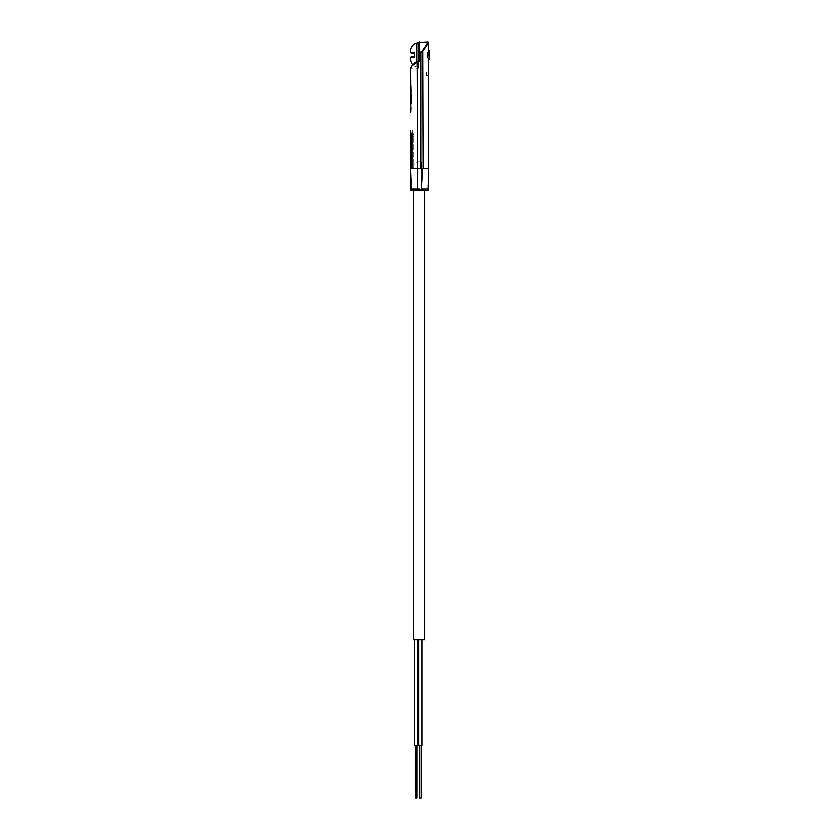 <?xml version="1.0" encoding="UTF-8"?>
<svg xmlns="http://www.w3.org/2000/svg" width="840" height="840" viewBox="0 0 840 840"><rect width="100%" height="100%" fill="white"/><g stroke="black" fill="none" stroke-linecap="round" stroke-linejoin="round"><path stroke-width="0.63" stroke-dasharray="4.2 3.15" d="M427.906 57.582L428.642 59.619L428.642 168.525L420.913 168.525L420.913 52.563L423.171 50.904L428.642 42.735L428.642 50.421L427.906 57.582L427.906 52.468M426.542 71.946L426.542 75.317L426.542 71.946L428.642 71.946L428.642 75.317L428.642 71.946M426.542 75.317L428.642 75.317M412.64 64.817L418.95 61.099L418.95 68.04L418.95 61.415L418.95 66.707L418.95 61.415L417.186 62.255L419.36 61.467L418.95 42.525M418.95 66.707A0.525 0.525 0 0 1 418.31 67.221L418.31 42.819M410.508 68.576A0.525 0.525 0 0 1 411.033 68.04L411.033 67.546C411.358 65.909 413.448 64.061 417.291 61.982L417.186 62.255C413.06 64.46 410.834 66.381 410.508 68.05L411.033 67.546C411.369 65.919 413.459 64.061 417.291 61.982L418.95 61.415M411.474 66.108L410.508 68.05L418.95 68.04M416.861 61.855L416.861 66.916L418.31 67.221L418.31 61.341M413.406 189.934L424.483 189.934L413.406 189.934M416.861 43.134L416.861 66.916A8.011 8.011 0 0 1 412.786 64.669M414.467 639.839L417.732 639.839L414.467 639.839M418.74 639.839L421.995 639.839L418.74 639.839M418.74 745.279L421.995 745.279M415.265 745.279L416.934 745.279L415.265 745.279M419.528 745.279L421.207 745.279L419.528 745.279M419.528 798L421.207 798M429.492 50.694L429.492 59.346M428.642 42.735L428.117 42.221L420.913 52.563L419.36 51.272L419.475 42M421.848 168.525L428.642 168.525L423.171 168.525L422.825 50.736M423.171 168.525L411.296 168.525L411.296 136.794L411.306 168.525L420.913 168.525M428.642 168.525L422.457 168.525M410.508 86.331L410.508 112.487L411.033 86.331M428.642 168.63L428.201 189.189M421.617 168.63L421.407 189.189L422.646 168.63M410.508 130.536L410.959 133.423M417.617 189.189L417.186 168.63L410.508 168.63L411.296 189.189L410.624 189.189M428.411 189.934L410.75 189.934M410.508 85.071L411.485 98.784L410.928 98.784L411.485 98.784L411.033 85.071M410.508 68.05L411.033 67.546M410.508 112.487L411.485 98.784L411.033 112.487M411.033 93.135L411.033 103.163L411.033 93.135M411.033 103.163L411.033 111.227L411.033 103.163M424.483 639.839L413.406 639.839M410.508 59.073L410.508 57.393M414.204 52.553L414.204 57.498M414.204 53.172L411.033 53.172L410.508 50.967M411.033 111.227L410.508 111.227M410.508 99.834L411.033 92.978L410.508 97.724L411.096 97.724L411.033 92.453L410.508 95.645L411.033 92.453L411.096 97.724L410.56 97.724L410.508 94.395M410.508 103.163L410.56 99.834L411.096 99.834L410.56 99.834M410.508 104.58L410.508 101.913L411.033 105.105L411.096 99.834L411.033 105.105L410.508 100.653M417.732 745.279L414.467 745.279M410.54 97.198L411.096 97.724L410.56 97.724M411.033 100.653L411.033 101.913L411.033 100.653M416.934 798L415.265 798M410.508 92.978L410.508 97.198M421.533 168.525L421.355 161.784L417.627 161.774L413.731 164.63L413.711 168.525L421.533 168.525L412.619 168.525L413.711 168.525L412.619 168.525L413.711 168.525L413.711 136.794L412.619 130.536L412.619 168.525L412.619 130.536L412.619 168.525L412.619 136.794L413.711 136.794M413.731 164.63L413.731 136.794L412.619 130.515L412.619 136.794L413.731 136.794M419.36 61.467L419.475 51.114M417.186 168.525L417.186 62.255M411.296 136.794L411.212 135.209M417.627 161.774L417.627 168.525L417.627 161.774M421.355 161.784L421.355 168.525"/><path stroke-width="1.26" d="M428.642 60.186L429.492 59.346L429.492 50.694L428.642 49.854M427.906 52.468L427.906 57.582L428.642 50.421L428.642 42.525M428.642 168.525L422.457 168.525L428.642 168.63L428.642 59.619L427.906 57.582M428.642 42.735L423.171 50.904L420.913 52.563L420.913 168.525L421.848 168.525L410.508 168.63L411.296 189.189L417.617 189.189L410.624 189.189L410.75 189.934L428.411 189.934L428.536 189.2L421.407 189.189L428.358 189.189M419.832 189.189L417.617 189.189L419.832 189.189M418.95 43.334L418.95 51.272L418.95 43.334A0.525 0.525 0 0 0 418.31 42.819L418.31 61.341M418.95 61.415L418.95 51.272L420.913 52.563L422.825 50.736L428.117 42.221M410.508 68.576L411.033 67.546L410.508 68.576M414.204 56.868L411.033 56.868L414.204 56.868L414.204 57.498L410.508 57.393L414.204 57.498L414.204 52.553L414.204 53.172L411.033 53.172L410.508 52.647L414.204 52.553L410.508 52.647L410.508 50.967A8.011 8.011 0 0 1 416.861 43.134L418.31 42.819M413.406 189.934L413.406 639.839L424.483 639.839L424.483 189.934M410.508 57.393L410.508 59.073A8.011 8.011 0 0 0 412.786 64.669M414.467 639.839L414.467 745.279L417.732 745.279L417.732 639.839M418.74 745.279L418.74 639.839L418.74 745.279L421.995 745.279L421.995 639.839L421.995 745.279M415.265 745.279L415.265 798L416.934 798L416.934 745.279M419.528 798L419.528 745.279L419.528 798L421.207 798L421.207 745.279L421.207 798M422.457 168.525L421.848 168.525M422.825 50.736L423.171 168.525M428.117 42L418.95 42.525L419.36 61.467L417.123 61.761C415.002 62.885 415.653 61.803 411.485 66.108L410.508 68.05L410.76 98.784M420.913 168.525L411.296 168.525L411.296 136.794L410.508 130.536L410.508 168.63L410.508 130.515L410.624 189.189M410.928 98.784L410.508 68.05C410.855 66.381 413.07 64.449 417.186 62.255L417.617 189.189M428.536 189.2L428.642 168.63L428.201 189.189M422.646 168.63L421.407 189.189L421.617 168.63M414.204 53.172L414.204 52.553M410.508 104.58L410.508 94.395M410.56 97.724L410.508 92.453M410.508 99.834L410.508 103.163M416.861 43.134L416.861 61.855M419.475 42L419.475 51.114M411.212 135.209L410.959 133.423M419.36 61.467L417.186 62.255M412.64 64.817L411.474 66.108"/></g></svg>
